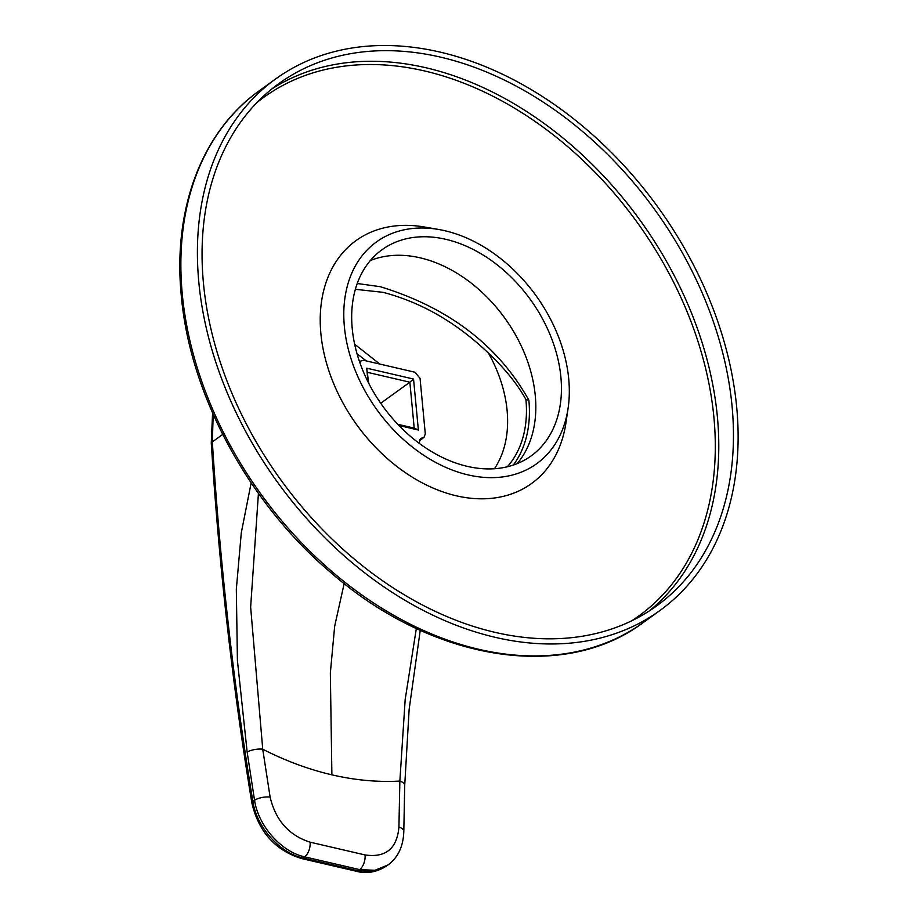 <?xml version="1.0" encoding="UTF-8"?>
<svg xmlns="http://www.w3.org/2000/svg" width="918" height="918" viewBox="0 0 918 918"><rect width="100%" height="100%" fill="white"/><g stroke="black" fill="none" stroke-linecap="round" stroke-linejoin="round"><path stroke-width="1.38" d="M419.296 443.394A5.657 4.051 54.1 0 0 419.296 442.327L420.57 438.517L424.047 437.301L425.298 433.858L420.054 378.342L414.947 372.226L363.93 360.372L361.267 360.717L359.879 362.713M368.003 381.842L366.718 368.175L413.548 379.054L418.367 430.026L398.951 425.504M357.033 353.774L366.339 360.923M354.658 344.227L379.811 364.056M494.446 468.742A120.155 85.994 54.1 0 0 488.502 353.189C456.659 322.711 421.511 302.424 383.024 292.326L355.369 289.308M213.194 414.362L212.345 441.902L222.707 434.421M357.24 283.501L380.236 286.691C448.799 307.737 498.348 345.581 528.871 400.214A127.223 91.054 -125.9 0 1 513.288 465.07M212.586 412.997L211.266 442.843A5.657 1.446 176.4 0 1 212.345 441.902C220.068 564.914 233.585 684.782 252.886 801.494C256.684 827.244 279.944 853.178 303.032 857.997L304.638 856.838A11.314 6.105 -76.9 0 0 310.1 842.173C288.94 835.391 275.607 820.359 270.11 797.088L262.732 749.203C285.624 760.884 308.678 769.433 331.891 774.838L330.342 673.009L334.668 626.202L344.17 583.538M420.26 630.287L409.141 709.385L404.712 785.487L403.805 831.513C403.289 846.419 398.022 857.561 388.016 864.951L374.969 870.287L359.615 869.61L304.638 856.838C281.562 852.019 258.314 826.016 254.55 800.278L247.16 752.14A11.314 3.97 -8.2 0 1 262.732 749.203L250.648 607.119L258.428 493.368M247.16 752.14L237.418 660.547L236.328 589.253L241.296 532.75L251.153 482.902M331.891 774.838C355.105 780.22 377.757 782.297 399.858 781.069L398.928 827.026C397.035 848.611 385.744 857.917 365.066 854.945L310.1 842.173M416.336 628.463L405.171 699.619L399.858 781.069A11.314 5.164 -178.4 0 1 404.712 785.487M365.066 854.945A11.314 6.105 -76.9 0 1 359.615 869.61L357.997 870.78L373.362 871.457L388.004 864.951M488.502 353.189C504.877 368.634 517.35 384.08 525.922 399.525L528.871 400.214M525.922 399.525A123.632 88.484 -125.9 0 1 507.321 466.792M422.28 437.932L419.48 440.055M368.692 383.208L366.718 368.175M367.67 372.387L409.864 382.198L380.706 403.266M418.367 430.026L414.202 428.109L409.864 382.198L413.548 379.054M414.202 428.109L397.792 424.3M732.059 406.169A322.31 230.67 -125.9 0 1 656.531 605.995A322.31 230.67 -125.9 0 1 379.398 578.524A322.31 230.67 -125.9 0 1 203.463 283.318A322.31 230.67 54.1 0 1 278.992 83.492A322.31 230.67 54.1 0 1 556.136 110.952A322.31 230.67 54.1 0 1 732.059 406.169M736.695 407.248A327.967 234.721 -125.9 0 1 659.847 610.573A327.967 234.721 -125.9 0 1 377.849 582.632A327.967 234.721 -125.9 0 1 198.827 282.239A327.967 234.721 54.1 0 1 275.687 78.914A327.967 234.721 54.1 0 1 557.685 106.855A327.967 234.721 54.1 0 1 736.695 407.248M517.144 463.647A127.223 91.054 -125.9 0 0 535.274 395.589A127.223 91.054 54.1 0 0 370.367 260.528M560.887 377.08A127.223 91.054 54.1 0 0 491.44 260.551A127.223 91.054 54.1 0 0 382.049 249.707A127.223 91.054 54.1 0 0 352.237 328.587A127.223 91.054 -125.9 0 0 421.672 445.115A127.223 91.054 -125.9 0 0 531.074 455.959A127.223 91.054 -125.9 0 0 560.887 377.08M568.093 408.303A136.782 97.893 -125.9 0 0 568.724 378.904A136.782 97.893 54.1 0 0 438.919 229.523A136.782 97.893 54.1 0 0 344.388 326.762A136.782 97.893 -125.9 0 0 454.02 470.704A136.782 97.893 -125.9 0 0 568.093 408.303L565.936 422.854A149.841 107.245 -125.9 0 1 440.973 491.21A149.841 107.245 -125.9 0 1 320.875 333.532A149.841 107.245 54.1 0 1 424.426 227.01L438.919 229.523M211.266 442.843C219 566.05 232.541 686.102 251.876 802.998L251.876 802.998A5.657 2.111 170.6 0 1 252.886 801.494L254.55 800.278A11.314 4.188 -9.2 0 1 270.11 797.088M403.805 831.513A11.314 5.37 -179.3 0 0 398.928 827.026M251.876 802.998C258.635 831.708 275.102 850.194 301.276 858.468L301.276 858.468A5.657 3.052 103.1 0 0 303.032 857.997L357.997 870.78A5.657 3.052 103.1 0 1 356.241 871.239L356.241 871.239C366.305 874.028 376.357 872.33 386.375 866.133M649.049 611.09A322.31 230.67 54.1 0 0 717.383 416.772A322.31 230.67 54.1 0 0 546.359 125.1A322.31 230.67 54.1 0 0 271.797 89M631.561 620.889A320.003 229.018 54.1 0 0 713.917 417.472A320.003 229.018 54.1 0 0 534.391 120.969A320.003 229.018 54.1 0 0 257.006 102.529M259.151 90.859C201.811 131.63 172.653 209.224 181.305 295.791C189.969 395.038 248.858 503.649 331.593 573.245C432.149 660.811 563.709 682.315 643.311 622.519A327.967 234.721 -125.9 0 1 361.313 594.577A327.967 234.721 -125.9 0 1 182.292 294.185A327.967 234.721 -125.9 0 1 259.151 90.859L275.687 78.914M301.276 858.468L356.241 871.239M419.274 440.996L424.047 437.301M359.558 361.784L361.199 360.751M643.311 622.519L659.847 610.573"/></g></svg>
